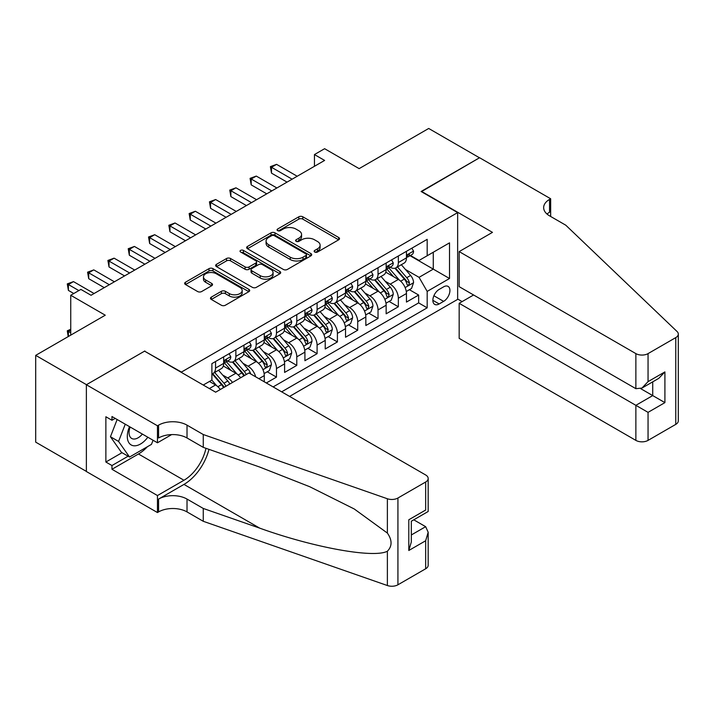 <?xml version="1.0" encoding="UTF-8"?>
<svg xmlns="http://www.w3.org/2000/svg" width="714" height="714" viewBox="0 0 714 714"><rect width="100%" height="100%" fill="white"/><g stroke="black" fill="none" stroke-linecap="round" stroke-linejoin="round"><path stroke-width="1.07" d="M314.713 252.042A1.972 1.142 0 0 0 317.507 252.042L338.695 239.806A2.82 1.624 0 0 0 339.516 238.654A2.82 1.624 0 0 0 338.695 237.503L302.807 216.788A2.82 1.624 0 0 0 298.818 216.788L277.639 229.016A1.972 1.142 0 0 0 277.059 229.828A1.972 1.142 0 0 0 277.639 230.631A1.972 1.142 0 0 0 280.432 230.631L283.172 229.051A9.023 5.212 0 0 1 295.926 229.051L298.916 230.774A9.023 5.212 0 0 1 301.558 234.46A9.023 5.212 0 0 1 298.916 238.137L296.176 239.726A1.972 1.142 0 0 0 295.596 240.529A1.972 1.142 0 0 0 296.176 241.332A1.972 1.142 0 0 0 298.97 241.332L301.71 239.752A9.023 5.212 0 0 1 314.472 239.752L317.462 241.475A9.023 5.212 0 0 1 320.104 245.161A9.023 5.212 0 0 1 317.462 248.847L314.713 250.427A1.972 1.142 0 0 0 314.142 251.23A1.972 1.142 0 0 0 314.713 252.042L314.713 250.427M211.299 297.131A2.82 1.624 0 0 0 210.478 298.282A2.82 1.624 0 0 0 211.299 299.434L221.367 305.244A2.82 1.624 0 0 0 225.356 305.244L248.883 291.66A2.82 1.624 0 0 0 249.704 290.509A2.82 1.624 0 0 0 248.883 289.357L212.995 268.642A2.82 1.624 0 0 0 209.006 268.642L185.479 282.226A2.82 1.624 0 0 0 184.658 283.378A2.82 1.624 0 0 0 185.479 284.529L197.644 291.544A2.82 1.624 0 0 0 201.634 291.544L211.701 285.734A2.82 1.624 0 0 0 212.522 284.583A2.82 1.624 0 0 0 211.701 283.431L205.668 279.95A7.542 4.355 0 0 1 203.463 276.871A7.542 4.355 0 0 1 208.113 272.846A7.542 4.355 0 0 1 216.333 273.792L239.958 287.43A7.542 4.355 0 0 1 242.171 290.509A7.542 4.355 0 0 1 237.512 294.534A7.542 4.355 0 0 1 229.292 293.588L225.356 291.312A2.82 1.624 0 0 0 221.367 291.312L211.299 297.131L211.299 299.434M144.871 351.324L181.427 372.074L457.647 212.602L421.09 191.495L479.478 157.785L428.703 128.466L359.142 168.629L324.611 148.699L314.455 154.563L324.611 160.427L91.044 295.275L80.887 289.411L70.74 295.275L70.74 335.143M144.871 350.976L86.474 384.685L35.7 355.367L105.261 315.204L70.74 295.275M283.369 269.446A2.82 1.624 0 0 0 287.358 269.446L310.885 255.862A2.82 1.624 0 0 0 311.706 254.711A2.82 1.624 0 0 0 310.885 253.559L274.997 232.844A2.82 1.624 0 0 0 271.008 232.844L247.481 246.428A2.82 1.624 0 0 0 246.66 247.579A2.82 1.624 0 0 0 247.481 248.731L283.369 269.446M241.394 252.461A1.972 1.142 0 0 1 243.394 252.747L243.394 250.4L279.879 271.463A2.82 1.624 0 0 1 280.709 272.614A2.82 1.624 0 0 1 279.879 273.765L256.353 287.34A2.82 1.624 0 0 1 252.372 287.34L216.485 266.625L216.485 264.323A2.82 1.624 0 0 0 215.655 265.474A2.82 1.624 0 0 0 216.485 266.625M216.485 264.323L226.552 258.513A2.82 1.624 0 0 1 230.542 258.513L245.089 266.911A2.82 1.624 0 0 0 249.079 266.911L255.755 263.055A2.82 1.624 0 0 0 256.585 261.904A2.82 1.624 0 0 0 255.755 260.753L240.609 252.006A1.972 1.142 0 0 1 240.029 251.203A1.972 1.142 0 0 1 241.243 250.15A1.972 1.142 0 0 1 243.394 250.4M86.376 471.401L35.7 442.144L35.7 355.367M266.322 382.981L276.479 377.126L267.232 371.789M263.252 351.547L268.357 354.492A11.486 6.631 60 0 1 276.479 368.558L284.6 363.872L284.6 372.431L296.792 365.398L287.546 360.061M283.565 339.819L288.661 342.765A11.486 6.631 60 0 1 296.792 356.839L304.914 352.145L304.914 360.704L317.096 353.671L307.859 348.334M303.878 328.092L308.975 331.037A11.486 6.631 60 0 1 317.096 345.112L325.218 340.417L325.218 348.976L337.41 341.944L328.163 336.606M324.183 316.364L329.288 319.31A11.486 6.631 60 0 1 337.41 333.384L345.531 328.69L345.531 337.249L357.714 330.216L348.477 324.879M344.496 304.646L349.592 307.582A11.486 6.631 60 0 1 357.714 321.657L365.845 316.971L365.845 325.53L378.027 318.489L368.79 313.16M364.809 292.918L369.906 295.864A11.486 6.631 60 0 1 378.027 309.93L386.149 305.244L386.149 313.803L398.341 306.761L398.341 298.202A11.486 6.631 -120 0 0 390.219 284.136L385.114 281.191M389.094 301.433L398.341 306.761M220.305 389.505A11.486 6.631 -120 0 0 215.548 384.98L209.452 381.463M240.618 377.777A11.486 6.631 -120 0 0 235.861 373.252L223.295 365.996M232.487 382.463A11.486 6.631 60 0 0 227.73 377.938L222.634 375.002M264.287 381.811L264.287 375.6A11.486 6.631 -120 0 0 256.165 361.525L243.608 354.278M255.692 376.849A11.486 6.631 60 0 0 248.044 366.22L242.947 363.274M284.6 363.872A11.486 6.631 -120 0 0 276.479 349.798L263.921 342.55M304.914 352.145A11.486 6.631 -120 0 0 296.792 338.07L284.226 330.823M325.218 340.417A11.486 6.631 -120 0 0 317.096 326.352L304.539 319.096M345.531 328.69A11.486 6.631 -120 0 0 337.41 314.624L324.843 307.368M365.845 316.971A11.486 6.631 -120 0 0 357.714 302.897L345.157 295.641M386.149 305.244A11.486 6.631 -120 0 0 378.027 291.169L365.47 283.922M443.626 286.832L439.164 289.411A8.907 5.141 120 0 0 433.344 297.256A8.907 5.141 120 0 0 434.71 304.396A8.907 5.141 120 0 0 439.164 303.95L443.626 301.37A8.907 5.141 120 0 0 449.445 293.525A8.907 5.141 120 0 0 448.08 286.394A8.907 5.141 120 0 0 443.626 286.832M289.581 396.413L457.647 299.38L457.647 212.602M281.655 391.834L427.177 307.823L427.177 291.401L419.056 277.335L405.427 269.464M203.258 385.033L211.888 380.053L211.888 363.631L427.177 239.342L427.177 255.755L449.517 242.858L449.517 278.505L427.177 291.401M227.623 360.998L227.73 361.052A11.486 6.631 60 0 0 233.478 361.623L241.6 356.938A11.486 6.631 -120 0 0 243.983 351.672L243.983 345.112M247.936 349.271L248.044 349.333A11.486 6.631 60 0 0 253.791 349.896L261.913 345.21A11.486 6.631 -120 0 0 264.287 339.953L264.287 333.384M268.25 337.543L268.357 337.606A11.486 6.631 60 0 0 274.096 338.177L282.226 333.483A11.486 6.631 -120 0 0 284.6 328.226L284.6 321.657M288.554 325.816L288.661 325.879A11.486 6.631 60 0 0 294.409 326.45L302.531 321.755A11.486 6.631 -120 0 0 304.914 316.498L304.914 309.93M308.867 314.089L308.975 314.151A11.486 6.631 60 0 0 314.722 314.722L322.844 310.028A11.486 6.631 -120 0 0 325.218 304.771L325.218 298.202M329.181 302.361L329.288 302.424A11.486 6.631 60 0 0 335.027 302.995L343.148 298.309A11.486 6.631 -120 0 0 345.531 293.043L345.531 286.475M349.485 290.643L349.592 290.696A11.486 6.631 60 0 0 355.34 291.267L363.462 286.582A11.486 6.631 -120 0 0 365.845 281.316L365.845 274.756M369.798 278.915L369.906 278.978A11.486 6.631 60 0 0 375.653 279.54L383.775 274.854A11.486 6.631 -120 0 0 386.149 269.597L386.149 263.029M273.123 386.917L418.645 302.897L418.645 295.043L406.462 302.076L406.462 293.516A11.486 6.631 -120 0 0 398.341 279.442L385.774 272.195M390.112 267.188L390.219 267.25A11.486 6.631 -120 0 0 395.958 267.821A11.486 6.631 -120 0 0 398.341 262.556L398.341 255.987M395.958 267.821L404.079 263.127A11.486 6.631 -120 0 0 406.462 257.87L406.462 251.301M215.548 361.525L215.548 368.094A11.486 6.631 60 0 1 213.165 373.351A11.486 6.631 60 0 1 211.888 373.815M213.165 373.351L221.295 368.665A11.486 6.631 -120 0 0 223.669 363.399L223.669 356.83M235.861 349.798L235.861 356.366A11.486 6.631 60 0 1 233.478 361.623M256.165 338.07L256.165 344.639A11.486 6.631 60 0 1 253.791 349.896M276.479 326.343L276.479 332.911A11.486 6.631 60 0 1 274.096 338.177M296.792 314.624L296.792 321.184A11.486 6.631 60 0 1 294.409 326.45M317.096 302.897L317.096 309.465A11.486 6.631 60 0 1 314.722 314.722M337.41 291.169L337.41 297.738A11.486 6.631 60 0 1 335.027 302.995M357.714 279.442L357.714 286.011A11.486 6.631 60 0 1 355.34 291.267M378.027 267.714L378.027 274.283A11.486 6.631 60 0 1 375.653 279.54M378.027 309.93L378.027 318.489M357.714 321.657L357.714 330.216M337.41 333.384L337.41 341.944M317.096 345.112L317.096 353.671M296.792 356.839L296.792 365.398M276.479 368.558L276.479 377.126M419.056 277.335L433.273 269.124L433.273 252.238L449.517 242.858M410.014 255.692L449.517 278.505M410.416 255.46L419.056 260.449L427.177 255.755M314.455 154.563L314.455 166.291M409.408 289.706L418.645 295.043M418.645 302.897L427.177 307.823M315.508 252.319L317.462 251.185A9.023 5.212 0 0 0 320.104 247.508L320.104 245.161M301.558 234.46L301.558 236.798A9.023 5.212 0 0 1 298.916 240.484L296.97 241.609M338.65 239.833L302.807 219.136A2.82 1.624 0 0 0 298.818 219.136L278.424 230.908M310.84 255.889L274.997 235.192A2.82 1.624 0 0 0 271.008 235.192L247.526 248.749M305.895 255.523A1.972 1.142 0 0 0 306.476 254.711A1.972 1.142 0 0 0 305.895 253.907L274.399 235.727A1.972 1.142 0 0 0 271.606 235.727L268.714 237.396A9.023 5.212 0 0 0 266.072 241.073A9.023 5.212 0 0 0 268.714 244.759L290.25 257.192A9.023 5.212 0 0 0 303.004 257.192L305.895 255.523L305.895 257.861A1.972 1.142 0 0 0 306.476 257.058L306.476 254.711M266.072 241.073L266.072 243.42A9.023 5.212 0 0 0 268.714 247.106L268.714 244.759M305.895 257.861L303.004 259.53A9.023 5.212 0 0 1 290.25 259.53L268.714 247.106M216.52 266.652L226.552 260.86L226.552 258.513M256.585 261.904L256.585 264.251A2.82 1.624 0 0 1 255.755 265.403L249.079 269.258A2.82 1.624 0 0 1 245.089 269.258L230.542 260.86A2.82 1.624 0 0 0 226.552 260.86M243.394 252.747L279.843 273.783M260.191 275.631A7.542 4.355 0 0 0 268.41 276.577A7.542 4.355 0 0 0 273.069 272.552A7.542 4.355 0 0 0 270.856 269.473L262.538 264.671A2.82 1.624 0 0 0 258.548 264.671L251.872 268.526A2.82 1.624 0 0 0 251.042 269.678A2.82 1.624 0 0 0 251.872 270.829L260.191 275.631L260.191 277.978A7.542 4.355 0 0 0 268.41 278.924A7.542 4.355 0 0 0 273.069 274.899L273.069 272.552M251.042 269.678L251.042 272.025A2.82 1.624 0 0 0 251.872 273.176L251.872 270.829M260.191 277.978L251.872 273.176M242.171 290.509L242.171 292.856A7.542 4.355 0 0 1 237.512 296.881A7.542 4.355 0 0 1 229.292 295.935L225.356 293.659A2.82 1.624 0 0 0 221.367 293.659L211.335 299.452M203.463 276.871L203.463 279.219A7.542 4.355 0 0 0 205.668 282.298L205.668 279.95M211.665 285.752L205.668 282.298M248.838 291.687L212.995 270.99A2.82 1.624 0 0 0 209.006 270.99L185.524 284.547M406.293 291.499L411.541 288.474L413.567 282.61A7.613 4.391 -120 0 0 410.604 275.461L401.33 264.716M399.465 280.183L388.862 267.911M393.432 276.613L387.274 269.481A18.243 10.531 -120 0 0 386.711 268.848M394.922 268.232L404.311 279.094A7.613 4.391 60 0 1 407.025 284.342L407.578 285.243L408.604 285.1L409.461 282.931A7.613 4.391 -120 0 0 406.748 277.692L397.466 266.947M395.476 268.053L405.561 279.727A3.873 2.24 60 0 1 406.543 281.245L409.461 282.931M411.844 248.195L413.567 251.185A7.613 4.391 60 0 1 411.996 254.55L408.14 256.781A7.613 4.391 -120 0 0 409.461 255.023L409.3 254.354M292.115 179.187L271.498 167.281L276.577 164.354L297.194 176.251M406.721 257.138L406.748 257.138A7.613 4.391 -120 0 0 408.14 256.781M408.479 254.461L409.461 255.023C408.979 253.881 408.167 254.345 407.025 256.433A7.613 4.391 60 0 1 406.462 257.513M287.037 182.115L271.498 173.145L271.498 167.281L270.383 166.639L276.577 164.354M271.498 173.145L270.383 166.639M129.52 426.651A18.671 10.781 120 0 0 133.902 445.786A18.671 10.781 120 0 0 147.825 437.227M130.144 427.017A12.781 7.381 120 0 0 131.706 438.458A12.781 7.381 120 0 0 133.58 439.03A12.781 7.381 120 0 0 142.389 434.085M153.064 440.252L151.466 444.376L129.537 457.031L121.416 452.346L110.447 436.745L117.141 419.502M129.537 457.031L118.569 441.43L125.262 424.196M110.447 436.745L118.569 441.43M473.587 294.98L459.164 303.307L459.164 338.365L635.871 440.386L635.871 405.32L652.721 395.592L652.721 381.856M459.164 303.307L648.053 412.362L648.053 440.386L675.774 424.375L675.774 337.606A8.613 4.971 0 0 0 678.3 334.09A8.613 4.971 0 0 0 677.059 331.51L565.8 225.213L549.548 215.833A20.108 11.611 180 0 1 543.657 207.622A20.108 11.611 180 0 1 549.548 199.411L550.664 198.769L479.576 157.732L421.394 191.673M421.394 191.325L492.473 232.362L459.164 251.596L635.871 353.608A8.613 4.971 0 0 0 648.053 353.608L675.774 337.606M550.664 198.769L550.664 215.771L550.057 216.119M457.647 299.023L462.11 301.603M459.164 251.596L459.164 286.653L635.871 388.675L635.871 353.608M678.3 334.09L678.3 420.858A8.613 4.971 180 0 1 675.774 424.375M648.053 440.386A8.613 4.971 180 0 1 635.871 440.386M547.013 214.039A20.108 11.611 180 0 1 549.548 212.254L549.548 199.411M640.744 388.675L664.913 402.625L648.053 412.362M648.053 353.608L648.053 381.633L641.957 388.068L635.871 388.675M648.053 381.633L664.913 371.905L658.817 378.331L641.957 388.068M248.954 372.958L425.66 474.971A8.613 4.971 -0 0 1 428.177 478.496A8.613 4.971 -0 0 1 425.66 482.012L397.93 498.015L397.93 584.793A8.613 4.971 180 0 1 387.381 585.534L203.258 521.291L187.014 511.911A20.108 11.611 -0 0 0 158.579 511.911L157.464 512.554L86.376 471.517L86.376 384.739L144.558 351.145L215.646 392.191L248.954 372.958M203.258 521.291L203.258 508.448L259.717 528.146C313.678 547.602 373.966 558.491 387.381 551.217C392.272 546.21 392.272 540.159 387.381 533.072L354.26 508.984L309.689 486.707L259.717 467.054L203.258 447.357L187.014 437.977A20.108 11.611 -0 0 0 158.579 437.977L158.579 425.142L157.464 425.785L86.376 384.739M203.258 447.357L203.258 434.523L187.014 425.142A20.108 11.611 -0 0 0 158.579 425.142M259.717 528.146L183.962 484.413L158.579 499.068A20.108 11.611 -0 0 1 187.014 499.068L203.258 508.448M425.66 568.781L425.66 540.757L428.177 532.26L428.177 565.265A8.613 4.971 180 0 1 425.66 568.781L397.93 584.793M387.381 533.072L387.381 498.756L203.258 434.523M147.423 446.705A32.317 18.653 -60 0 1 138.471 453.988L111.964 469.285L111.964 465.537L128.118 456.21M115.213 418.395L111.964 420.269L105.868 416.753L105.868 462.02L111.964 465.537M111.964 420.269L111.964 416.521L157.464 442.787L157.464 425.785M157.464 512.554L157.464 495.552L183.962 480.254A32.317 18.653 120 0 0 205.962 448.303M111.964 469.285L157.464 495.552M413.763 519.819L425.66 526.682L428.177 532.26M183.962 484.413A37.414 21.598 120 0 0 208.979 449.356M171.646 434.594L157.464 442.787M387.381 498.756A8.613 4.971 -0 0 0 397.93 498.015M105.868 462.02L122.023 452.694M425.66 540.757L408.801 550.494L411.326 541.997L411.326 521.229L428.177 511.492L428.177 478.496M408.801 550.494L408.801 519.765C412.085 521.666 412.085 521.666 408.801 519.765L425.66 510.037C428.944 511.929 428.944 511.929 425.66 510.037L425.66 482.012M385.979 303.227L391.227 300.201L393.262 294.338A7.613 4.391 -120 0 0 390.299 287.189L381.017 276.443M379.161 291.91L368.549 279.629M373.119 288.34L366.969 281.209A18.243 10.531 -120 0 0 366.398 280.575M374.618 279.959L383.998 290.821A7.613 4.391 60 0 1 386.711 296.069L387.265 296.97L388.3 296.828L389.148 294.659A7.613 4.391 -120 0 0 386.435 289.42L377.162 278.674M375.162 279.781L385.248 291.455A3.873 2.24 60 0 1 386.229 292.972L389.148 294.659M365.675 314.954L370.923 311.929L372.949 306.065A7.613 4.391 -120 0 0 369.986 298.916L360.704 288.17M358.847 303.637L348.245 291.357M352.814 300.058L346.656 292.936A18.243 10.531 -120 0 0 346.094 292.303M354.305 291.678L363.694 302.549A7.613 4.391 60 0 1 366.407 307.796L366.96 308.698L367.987 308.546L368.843 306.386A7.613 4.391 -120 0 0 366.13 301.138L356.848 290.402M354.858 291.508L364.943 303.182A3.873 2.24 60 0 1 365.916 304.699L368.843 306.386M345.362 326.682L350.61 323.647L352.636 317.784A7.613 4.391 -120 0 0 349.673 310.644L340.399 299.898M338.534 315.365L327.931 303.084M332.501 311.786L326.343 304.664A18.243 10.531 -120 0 0 325.78 304.03M333.991 303.405L343.38 314.276A7.613 4.391 60 0 1 346.094 319.515L346.647 320.425L347.673 320.274L348.53 318.114A7.613 4.391 -120 0 0 345.817 312.866L336.535 302.12M334.545 303.227L344.63 314.91A3.873 2.24 60 0 1 345.612 316.427L348.53 318.114M325.048 338.409L330.296 335.375L332.331 329.511A7.613 4.391 -120 0 0 329.368 322.362L320.086 311.625M318.23 327.092L307.618 314.812M312.188 323.513L306.038 316.391A18.243 10.531 -120 0 0 305.467 315.749M313.687 315.133L323.067 326.003A7.613 4.391 60 0 1 325.78 331.242L326.334 332.144L327.369 332.001L328.217 329.841A7.613 4.391 -120 0 0 325.504 324.593L316.231 313.848M314.231 314.954L324.317 326.637A3.873 2.24 60 0 1 325.298 328.154L328.217 329.841M391.531 259.923L393.262 262.913A7.613 4.391 60 0 1 391.683 266.277L387.827 268.509A7.613 4.391 -120 0 0 389.148 266.75L388.987 266.072M271.802 190.915L251.194 179.009L256.272 176.081L276.88 187.978M386.408 268.866L386.435 268.866A7.613 4.391 -120 0 0 387.827 268.509M388.166 266.188L389.148 266.75C388.675 265.608 387.863 266.072 386.711 268.161A7.613 4.391 60 0 1 386.149 269.24M266.733 193.842L251.194 184.872L251.194 179.009L250.078 178.366L256.272 176.081M251.194 184.872L250.078 178.366M371.226 271.641L372.949 274.631A7.613 4.391 60 0 1 371.378 278.005L367.514 280.227A7.613 4.391 -120 0 0 368.843 278.478L368.683 277.8M251.498 202.642L230.881 190.736L235.959 187.809L256.576 199.706M366.095 280.584L366.13 280.584A7.613 4.391 -120 0 0 367.514 280.227M367.862 277.907L368.843 278.478C368.362 277.327 367.549 277.8 366.407 279.888A7.613 4.391 60 0 1 365.845 280.968M246.419 205.57L230.881 196.6L230.881 190.736L229.765 190.094L235.959 187.809M230.881 196.6L229.765 190.094M350.913 283.369L352.636 286.359A7.613 4.391 60 0 1 351.065 289.732L347.209 291.955A7.613 4.391 -120 0 0 348.53 290.205L348.37 289.527M231.184 214.361L210.568 202.464L215.646 199.527L236.263 211.433M345.79 292.312L345.817 292.312A7.613 4.391 -120 0 0 347.209 291.955M347.548 289.634L348.53 290.205C348.048 289.054 347.236 289.527 346.094 291.607A7.613 4.391 60 0 1 345.531 292.695M226.106 217.297L210.568 208.327L210.568 202.464L209.452 201.821L215.646 199.527M210.568 208.327L209.452 201.821M330.6 295.096L332.331 298.086A7.613 4.391 60 0 1 330.752 301.451L326.896 303.682A7.613 4.391 -120 0 0 328.217 301.933L328.056 301.254M210.871 226.088L190.263 214.191L195.341 211.255L215.949 223.161M325.477 304.039L325.504 304.039A7.613 4.391 -120 0 0 326.896 303.682M327.235 301.362L328.217 301.933C327.744 300.781 326.932 301.254 325.78 303.334A7.613 4.391 60 0 1 325.218 304.423M205.802 229.024L190.263 220.055L190.263 214.191L189.148 213.54L195.341 211.255M190.263 220.055L189.148 213.54M304.744 350.137L309.992 347.102L312.018 341.238A7.613 4.391 -120 0 0 309.055 334.09L299.773 323.353M297.916 338.82L287.314 326.539M291.883 335.241L285.725 328.11A18.243 10.531 -120 0 0 285.163 327.476M293.374 326.86L302.763 337.731A7.613 4.391 60 0 1 305.476 342.97L306.029 343.871L307.056 343.729L307.912 341.56A7.613 4.391 -120 0 0 305.199 336.321L295.917 325.575M293.927 326.682L304.012 338.356A3.873 2.24 60 0 1 304.985 339.873L307.912 341.56M310.295 306.824L312.018 309.814A7.613 4.391 60 0 1 310.447 313.178L306.583 315.409A7.613 4.391 -120 0 0 307.912 313.651L307.752 312.982M190.567 237.816L169.95 225.919L175.028 222.982L195.645 234.888M305.164 315.767L305.199 315.767A7.613 4.391 -120 0 0 306.583 315.409M306.931 313.089L307.912 313.651C307.431 312.509 306.618 312.982 305.476 315.061A7.613 4.391 60 0 1 304.914 316.141M185.488 240.743L169.95 231.773L169.95 225.919L168.834 225.267L175.028 222.982M169.95 231.773L168.834 225.267M284.431 361.855L289.679 358.83L291.705 352.966A7.613 4.391 -120 0 0 288.742 345.817L279.469 335.071M277.603 350.538L267 338.266M271.57 346.968L265.412 339.837A18.243 10.531 -120 0 0 264.849 339.204M273.06 338.588L282.449 349.449A7.613 4.391 60 0 1 285.163 354.697L285.716 355.599L286.742 355.456L287.599 353.287A7.613 4.391 -120 0 0 284.886 348.048L275.604 337.303M273.614 338.409L283.699 350.083A3.873 2.24 60 0 1 284.681 351.6L287.599 353.287M289.982 318.551L291.705 321.541A7.613 4.391 60 0 1 290.134 324.906L286.278 327.137A7.613 4.391 -120 0 0 287.599 325.379L287.439 324.709M170.253 249.543L149.637 237.637L154.715 234.71L175.332 246.607M284.859 327.494L284.886 327.494A7.613 4.391 -120 0 0 286.278 327.137M286.617 324.816L287.599 325.379C287.117 324.236 286.305 324.7 285.163 326.789A7.613 4.391 60 0 1 284.6 327.869M165.175 252.47L149.637 243.501L149.637 237.637L148.521 236.994L154.715 234.71M149.637 243.501L148.521 236.994M264.118 373.583L269.365 370.557L271.4 364.693A7.613 4.391 -120 0 0 268.437 357.544L259.155 346.799M257.299 362.266L246.687 349.985M251.257 358.696L245.107 351.565A18.243 10.531 -120 0 0 244.536 350.931M252.756 350.315L262.136 361.177A7.613 4.391 60 0 1 264.849 366.425L265.403 367.326L266.438 367.183L267.286 365.015A7.613 4.391 -120 0 0 264.573 359.776L255.3 349.03M253.3 350.137L263.395 361.811A3.873 2.24 60 0 1 264.367 363.328L267.286 365.015M269.678 330.279L271.4 333.268A7.613 4.391 60 0 1 269.821 336.633L265.965 338.864A7.613 4.391 -120 0 0 267.286 337.106L267.125 336.428M149.949 261.27L129.332 249.364L134.41 246.437L155.018 258.334M264.546 339.221L264.573 339.221A7.613 4.391 -120 0 0 265.965 338.864M266.304 336.544L267.286 337.106C266.813 335.964 266.001 336.428 264.849 338.516A7.613 4.391 60 0 1 264.287 339.596M144.871 264.198L129.332 255.228L129.332 249.364L128.217 248.722L134.41 246.437M129.332 255.228L128.217 248.722M250.694 373.957A7.613 4.391 -120 0 0 248.124 369.272L238.842 358.526M236.986 373.993L226.383 361.712M230.952 370.414L224.794 363.292A18.243 10.531 -120 0 0 224.232 362.658M246.214 374.538A7.613 4.391 -120 0 0 244.268 371.494L234.986 360.757M232.996 361.864L243.081 373.538A3.873 2.24 60 0 1 244.054 375.055L244.688 375.421M232.443 362.043L241.832 372.904A7.613 4.391 60 0 1 243.777 375.948M249.364 341.997L251.087 344.987A7.613 4.391 60 0 1 249.516 348.361L245.652 350.583A7.613 4.391 -120 0 0 246.982 348.834L246.821 348.155M129.636 272.998L109.019 261.092L114.097 258.165L134.714 270.062M244.233 350.94L244.268 350.94A7.613 4.391 -120 0 0 245.652 350.583M246 348.262L246.982 348.834C246.5 347.691 245.687 348.155 244.545 350.244A7.613 4.391 60 0 1 243.983 351.324M124.557 275.925L109.019 266.956L109.019 261.092L107.903 260.449L114.097 258.165M109.019 266.956L107.903 260.449M229.765 384.043A7.613 4.391 -120 0 0 227.811 380.999L218.538 370.254M216.672 385.721L211.817 380.098M210.639 382.142L209.854 381.231M225.901 386.265A7.613 4.391 -120 0 0 223.955 383.222L214.673 372.476M212.683 373.583L222.768 385.265A3.873 2.24 60 0 1 223.75 386.783L224.383 387.149M212.129 373.761L221.518 384.632A7.613 4.391 60 0 1 223.464 387.675M229.051 353.725L230.783 356.714A7.613 4.391 60 0 1 229.203 360.088L225.347 362.31A7.613 4.391 -120 0 0 226.668 360.561L226.508 359.883M109.322 284.716L88.706 272.819L93.784 269.883L114.401 281.789M223.928 362.667L223.955 362.667A7.613 4.391 -120 0 0 225.347 362.31M225.686 359.99L226.668 360.561C226.186 359.41 225.374 359.883 224.232 361.962A7.613 4.391 60 0 1 223.669 363.051M104.244 287.653L88.706 278.683L88.706 272.819L87.59 272.177L93.784 269.883M88.706 278.683L87.59 272.177M70.74 330.1L68.401 331.448L70.74 332.795M68.205 336.597L67.286 330.805L70.74 329.252M67.286 330.805L68.401 331.448L68.401 336.49M78.861 290.58L68.401 284.547L73.48 281.611L94.087 293.516M73.783 293.516L68.401 290.411L68.401 284.547L67.286 283.895L73.48 281.611M68.401 290.411L67.286 283.895M209.354 388.55L215.548 384.98M227.73 377.938L235.861 373.252M248.044 366.22L256.165 361.525M268.357 354.492L276.479 349.798M288.661 342.765L296.792 338.07M308.975 331.037L317.096 326.352M329.288 319.31L337.41 314.624M349.592 307.582L357.714 302.897M369.906 295.864L378.027 291.169M390.219 284.136L398.341 279.442M398.341 262.556L406.462 257.87M215.548 368.094L223.669 363.399M235.861 356.366L243.983 351.672M256.165 344.639L264.287 339.953M276.479 332.911L284.6 328.226M296.792 321.184L304.914 316.498M317.096 309.465L325.218 304.771M337.41 297.738L345.531 293.043M357.714 286.011L365.845 281.316M378.027 274.283L386.149 269.597M398.341 298.202L406.462 293.516M258.914 378.706L264.287 375.6M433.889 295.748L443.626 301.37M432.862 300.317L439.164 303.95M317.462 251.185L317.462 248.847M296.176 241.332L296.176 239.726M298.916 240.484L298.916 238.137M277.639 230.631L277.639 229.016M298.818 219.136L298.818 216.788M302.807 219.136L302.807 216.788M338.695 239.806L338.695 237.503M247.481 248.731L247.481 246.428M271.008 235.192L271.008 232.844M274.997 235.192L274.997 232.844M310.885 255.862L310.885 253.559M290.25 259.53L290.25 257.192M303.004 259.53L303.004 257.192M230.542 260.86L230.542 258.513M245.089 269.258L245.089 266.911M249.079 269.258L249.079 266.911M255.755 265.403L255.755 263.055M279.879 273.765L279.879 271.463M221.367 293.659L221.367 291.312M225.356 293.659L225.356 291.312M229.292 295.935L229.292 293.588M211.701 285.734L211.701 283.431M185.479 284.529L185.479 282.226M209.006 270.99L209.006 268.642M212.995 270.99L212.995 268.642M248.883 291.66L248.883 289.357M405.133 287.599L413.522 282.753M406.748 277.692L410.604 275.461M400.679 281.191L404.311 279.094M413.522 251.096L406.462 255.175M664.913 371.905L664.913 402.625M187.014 437.977L187.014 425.142M187.014 499.068L187.014 511.911M387.381 585.534L387.381 551.217M158.579 499.068L158.579 511.911M138.471 453.988L183.962 480.254M411.326 534.964L425.66 526.682M384.819 299.327L393.209 294.48M386.435 289.42L390.299 287.189M380.366 292.918L383.998 290.821M364.515 311.054L372.904 306.208M366.13 301.138L369.986 298.916M360.061 304.646L363.694 302.549M344.202 322.782L352.591 317.935M345.817 312.866L349.673 310.644M339.748 316.373L343.38 314.276M323.888 334.5L332.278 329.663M325.504 324.593L329.368 322.362M319.444 328.101L323.067 326.003M393.209 262.823L386.149 266.893M372.904 274.551L365.845 278.621M352.591 286.269L345.531 290.348M332.278 297.997L325.218 302.076M303.584 346.228L311.973 341.39M305.199 336.321L309.055 334.09M299.13 339.819L302.763 337.731M311.973 309.724L304.914 313.803M283.271 357.955L291.66 353.109M284.886 348.048L288.742 345.817M278.817 351.547L282.449 349.449M291.66 321.452L284.6 325.53M262.957 369.682L271.347 364.836M264.573 359.776L268.437 357.544M258.513 363.274L262.136 361.177M271.347 333.179L264.287 337.249M244.268 371.494L248.124 369.272M238.199 375.002L241.832 372.904M251.042 344.907L243.983 348.976M223.955 383.222L227.811 380.999M217.886 386.729L221.518 384.632M230.729 356.634L223.669 360.704"/></g></svg>
